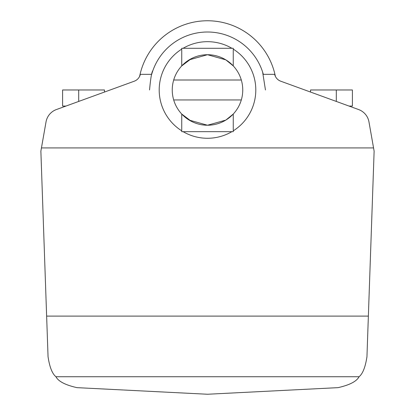 <?xml version="1.0" encoding="UTF-8"?>
<svg xmlns="http://www.w3.org/2000/svg" width="415" height="415" viewBox="0 0 415 415"><rect width="100%" height="100%" fill="white"/><g stroke="black" fill="none" stroke-linecap="round" stroke-linejoin="round"><path stroke-width="0.62" d="M140.337 74.332L139.632 76.339A69.227 69.227 0 0 1 275.368 76.339L274.663 74.332A9.659 9.659 0 0 0 280.763 81.216L358.617 109.555A16.097 16.097 0 0 1 368.966 121.886L374.128 151.153L366.948 356.734C365.382 367.099 362.757 373.77 359.063 376.737C356.615 381.406 349.596 385.042 338.018 387.646L207.5 394.25L76.983 387.646C65.404 385.042 58.385 381.406 55.937 376.737C52.243 373.77 49.618 367.099 48.052 356.734L40.872 151.153L46.034 121.886A16.097 16.097 0 0 1 56.383 109.555L134.237 81.216A9.659 9.659 0 0 0 140.337 74.332L151.693 74.332A57.955 57.955 0 0 1 263.307 74.332L274.663 74.332M231.871 131.674A48.296 48.296 0 0 1 183.129 131.674M181.739 130.829A48.296 48.296 0 0 1 181.739 49.12M183.129 48.28A48.296 48.296 0 0 1 231.871 48.28M152.86 70.659C151.729 71.795 150.624 78.233 149.545 89.977M265.455 89.977L262.643 72.137M349.062 106.074L352.392 106.074L352.392 89.977L310.534 89.977L310.534 92.052M104.466 92.052L104.466 89.977L62.608 89.977L62.608 106.074L65.938 106.074M233.261 49.12A48.296 48.296 0 0 1 233.261 130.829M191.403 121.341L181.739 114.052L189.162 120.091L207.5 125.231A35.259 35.259 0 0 1 173.688 79.996A35.259 35.259 0 0 1 207.5 54.718L225.838 59.864L233.261 65.902L233.261 48.28L181.739 48.28L181.739 65.902L191.403 58.608M173.688 79.996L241.312 79.996A35.259 35.259 0 0 0 207.5 54.718L189.162 59.864L181.739 65.902M241.312 79.996A35.259 35.259 0 0 1 207.5 125.231L225.838 120.091L233.261 114.052L233.261 131.674L181.739 131.674L181.739 114.052M241.312 99.958L173.688 99.958M359.063 376.737L55.937 376.737M368.364 316.111L46.636 316.111M41.443 147.932L373.557 147.932M78.705 101.426L78.705 89.977M336.295 101.426L336.295 89.977"/></g></svg>

